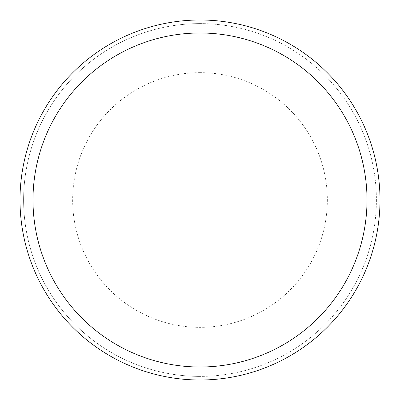 <?xml version="1.0" encoding="UTF-8"?>
<svg xmlns="http://www.w3.org/2000/svg" width="400" height="400" viewBox="0 0 400 400"><rect width="100%" height="100%" fill="white"/><g stroke="black" fill="none" stroke-linecap="round" stroke-linejoin="round"><path stroke-width="0.3" stroke-dasharray="2 1.5" d="M200 20A180 180 0 0 1 380 200A180 180 0 0 1 200 380A180 180 0 0 1 20 200A180 180 0 0 1 200 20M200 23.6A176.4 176.4 0 0 1 376.4 200A176.4 176.4 0 0 1 200 376.4A176.4 176.4 0 0 0 376.4 200A176.4 176.4 0 0 0 200 23.6A176.4 176.4 0 0 0 23.6 200A176.4 176.4 0 0 0 200 376.4A176.4 176.4 0 0 1 23.6 200A176.4 176.4 0 0 1 200 23.6M200 72.65A127.35 127.35 0 0 1 327.35 200A127.35 127.35 0 0 1 200 327.35A127.35 127.35 0 0 1 72.65 200A127.35 127.35 0 0 1 200 72.65"/><path stroke-width="0.6" d="M200 20A180 180 0 0 1 380 200A180 180 0 0 1 200 380A180 180 0 0 1 20 200A180 180 0 0 1 200 20M200 32.995A167.005 167.005 0 0 1 367.005 200A167.005 167.005 0 0 1 200 367.005A167.005 167.005 0 0 1 32.995 200A167.005 167.005 0 0 1 200 32.995"/></g></svg>
